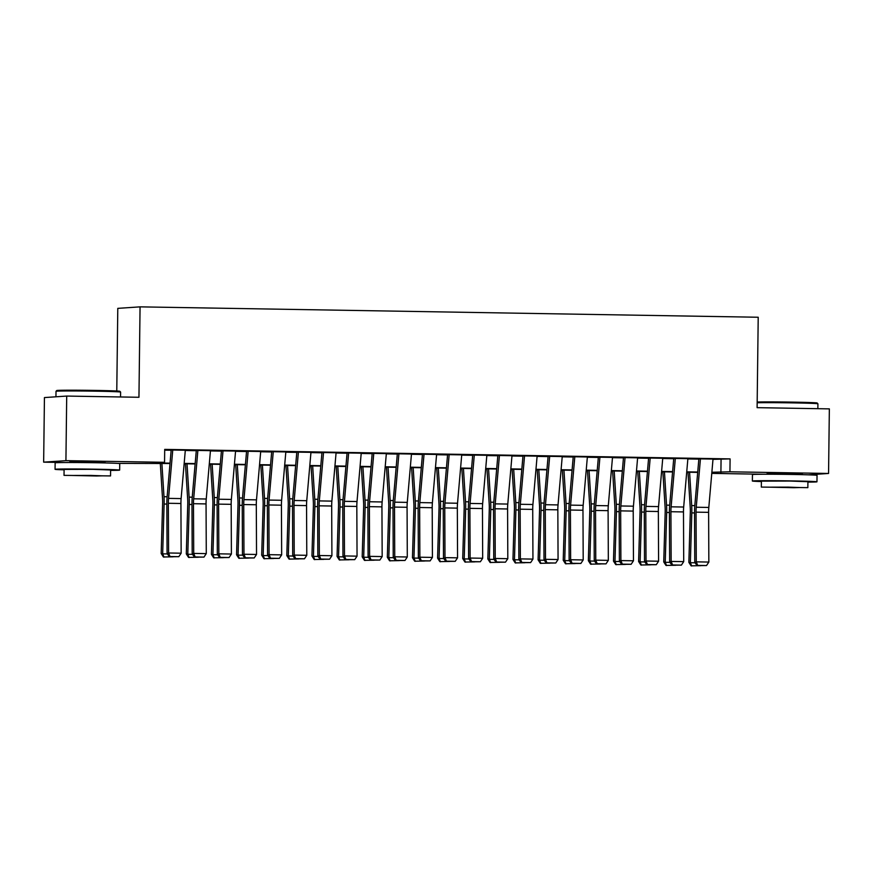 <?xml version="1.0" encoding="UTF-8"?>
<svg xmlns="http://www.w3.org/2000/svg" width="873" height="873" viewBox="0 0 873 873"><rect width="100%" height="100%" fill="white"/><g stroke="black" fill="none" stroke-linecap="round" stroke-linejoin="round"><path stroke-width="1.31" d="M69.884 461.926L92.145 461.642L105.022 462.363M767.181 473.646L789.454 473.352L802.331 474.072M116.775 390.995L117.79 308.365L140.062 306.86L758.211 317.248L757.109 407.658L829.35 408.88L828.564 473.461L808.398 474.825M762.74 474.235L711.768 473.384M170.006 463.519L117.757 463.41M65.431 462.526L43.65 462.155L65.922 460.649L164.55 462.308L155.514 462.919L170.039 463.159M65.922 460.649L66.708 396.069L44.436 397.575L43.65 462.155M185.316 450.228L170.148 449.977M210.448 450.654L195.268 450.403M235.568 451.068L220.4 450.828M260.7 451.494L245.531 451.243M285.831 451.919L270.663 451.668M310.952 452.334L295.783 452.094M336.083 452.76L320.915 452.509M361.215 453.185L346.046 452.934M386.346 453.6L371.167 453.36M411.467 454.025L396.298 453.774M436.598 454.451L421.43 454.2M461.73 454.866L446.55 454.626M486.85 455.291L471.682 455.04M511.982 455.717L496.813 455.466M537.113 456.132L521.945 455.892M562.234 456.557L547.065 456.306M587.365 456.983L572.197 456.732M612.497 457.397L597.328 457.157M637.628 457.823L622.449 457.572M662.749 458.249L647.58 457.998M687.88 458.663L672.712 458.423M712.979 459.362L730.09 458.892L164.702 449.388L164.55 462.308M164.691 450.152L171.163 450.261M185.294 450.501L196.283 450.686M210.415 450.926L221.415 451.112M235.546 451.341L246.546 451.527M260.678 451.767L271.667 451.952M285.809 452.192L296.798 452.378M310.93 452.607L321.93 452.792M336.061 453.032L347.05 453.218M361.193 453.458L372.182 453.644M386.313 453.873L397.313 454.058M411.445 454.298L422.445 454.484M436.576 454.724L447.565 454.909M461.697 455.139L472.697 455.324M486.828 455.564L497.828 455.75M511.96 455.99L522.949 456.175M537.091 456.404L548.08 456.59M562.212 456.83L573.212 457.016M587.343 457.256L598.332 457.441M612.475 457.681L623.464 457.856M637.596 458.096L648.595 458.281M662.727 458.521L673.727 458.707M687.859 458.947L698.847 459.122M713.012 459.089L697.833 458.838M66.708 396.069L138.949 397.28L140.062 306.86M730.09 458.892L729.937 471.802L828.564 473.461M711.866 472.26L729.937 471.802M184.17 463.399L195.17 463.585M209.302 463.825L220.291 464.01M234.422 464.25L245.422 464.436M259.554 464.665L270.554 464.851M284.685 465.091L295.674 465.276M309.817 465.516L320.806 465.702M334.937 465.931L345.937 466.117M360.069 466.357L371.058 466.542M385.2 466.782L396.189 466.968M410.321 467.197L421.321 467.382M435.452 467.622L446.452 467.808M460.584 468.048L471.573 468.234M485.704 468.463L496.704 468.648M510.836 468.888L521.836 469.074M535.967 469.314L546.956 469.499M561.099 469.729L572.088 469.914M586.22 470.154L597.219 470.34M611.351 470.58L622.34 470.765M636.482 470.994L647.471 471.18M661.603 471.42L672.603 471.606M686.735 471.846L697.734 472.031M711.801 473.035L716.689 472.697L711.833 472.62M697.702 472.38L686.702 472.195M672.57 471.966L661.581 471.78M647.439 471.54L636.45 471.355M622.318 471.114L611.318 470.929M597.187 470.7L586.187 470.514M572.055 470.274L561.066 470.089M546.935 469.849L535.935 469.663M521.803 469.434L510.803 469.248M496.672 469.008L485.683 468.823M471.54 468.583L460.551 468.397M446.419 468.157L435.42 467.983M421.288 467.742L410.299 467.557M396.156 467.317L385.168 467.131M371.036 466.891L360.036 466.717M345.904 466.477L334.905 466.291M320.773 466.051L309.784 465.866M295.652 465.625L284.653 465.451M270.521 465.211L259.521 465.025M245.389 464.785L234.401 464.6M220.258 464.36L209.269 464.174M195.137 463.945L184.138 463.759M721.065 459.504L720.902 472.413M713.023 458.969L708.811 507.453A12.92 3.001 -89 0 0 708.614 512.353L708.843 562.059L696.272 561.852L697.723 565.398L697.123 565.628L706.519 565.54L697.723 565.398M700.452 458.762L696.239 507.235A12.92 3.001 -89 0 0 696.043 512.145L696.272 561.852L694.766 562.419L694.537 512.713A19.381 4.507 91 0 1 694.832 505.358L698.869 458.86M694.766 562.419L697.123 565.628M706.519 565.54L708.843 562.059M688 472.217L690.237 507.649A12.92 3.001 91 0 1 690.314 512.527L688.862 562.354L690.357 562.714L691.809 512.898A19.381 4.507 -89 0 0 691.689 505.565L689.583 472.249M700.833 565.682L691.1 565.846L688.862 562.354M691.7 565.988L690.357 562.714L695.05 562.79M757.175 402.017A31.526 0.6 0.7 0 1 792.968 402.126A31.526 0.6 0.7 0 1 817.15 402.999L817.914 403.784A32.301 0.622 -179.3 0 0 793.142 402.889A32.301 0.622 -179.3 0 0 757.164 402.759M817.859 408.684L817.914 403.795A32.301 0.622 -179.3 0 0 817.914 403.784M807.918 482.125A32.301 0.622 -179.3 0 0 816.964 481.809A32.301 0.622 -179.3 0 0 792.193 480.914A32.301 0.622 -179.3 0 0 752.362 481.023A32.301 0.622 -179.3 0 0 761.409 481.558M816.964 481.809L817.041 475.349A32.301 0.622 -179.3 0 0 792.269 474.454A32.301 0.622 -179.3 0 0 752.45 474.563L752.362 481.023M761.332 487.079L761.409 481.132L790.087 481.056L807.918 481.7L807.852 487.647L761.332 487.079L807.852 487.647M788.079 487.123L769.604 487.178L793.873 487.701L799.581 487.538L788.079 487.123M56.014 391.279L56.8 390.515A31.526 0.6 0.7 0 1 95.659 390.417A31.526 0.6 0.7 0 1 119.841 391.29L120.605 392.064A32.301 0.622 -179.3 0 0 120.605 392.064A32.301 0.622 -179.3 0 0 95.834 391.18A32.301 0.622 -179.3 0 0 56.014 391.279A32.301 0.622 -179.3 0 0 56.014 391.29L55.948 396.8M110.609 470.416A32.301 0.622 -179.3 0 0 119.656 470.1A32.301 0.622 -179.3 0 0 94.884 469.194A32.301 0.622 -179.3 0 0 55.054 469.314A32.301 0.622 -179.3 0 0 64.1 469.849M119.656 470.1L119.732 463.639A32.301 0.622 -179.3 0 0 94.961 462.734A32.301 0.622 -179.3 0 0 55.141 462.854L55.054 469.314M64.024 475.359L64.1 469.423L92.778 469.336L110.609 469.99L110.544 475.927L64.024 475.359L110.544 475.927M90.77 475.414L72.295 475.469L96.565 475.981L102.272 475.829L90.77 475.414M687.891 458.543L683.679 507.027A12.92 3.001 -89 0 0 683.483 511.927L683.712 561.634L671.151 561.426L672.592 564.973L671.992 565.202L681.387 565.126L672.592 564.973M675.331 458.336L671.119 506.82A12.92 3.001 -89 0 0 670.922 511.72L671.151 561.426L669.646 561.994L669.405 512.287A19.381 4.507 91 0 1 669.711 504.932L673.749 458.434M669.646 561.994L671.992 565.202M681.387 565.126L683.712 561.634M662.76 458.129L658.548 506.602A12.92 3.001 -89 0 0 658.351 511.513L658.58 561.219L646.02 561.001L647.471 564.558L646.86 564.776L656.267 564.7L647.471 564.558M650.199 457.91L645.987 506.395A12.92 3.001 -89 0 0 645.791 511.294L646.02 561.001L644.514 561.568L644.285 511.862A19.381 4.507 91 0 1 644.58 504.507L648.617 458.019M644.514 561.568L646.86 564.776M656.267 564.7L658.58 561.219M637.628 457.703L633.427 506.187A12.92 3.001 -89 0 0 633.22 511.087L633.46 560.793L620.889 560.586L622.34 564.133L621.74 564.362L631.135 564.274L622.34 564.133M625.068 457.496L620.856 505.969A12.92 3.001 -89 0 0 620.659 510.88L620.889 560.586L619.383 561.153L619.153 511.447A19.381 4.507 91 0 1 619.448 504.092L623.486 457.594M619.383 561.153L621.74 564.362M631.135 564.274L633.46 560.793M612.508 457.277L608.295 505.762A12.92 3.001 -89 0 0 608.099 510.661L608.328 560.368L595.768 560.16L597.208 563.707L596.608 563.936L606.004 563.86L597.208 563.707M599.937 457.07L595.724 505.554A12.92 3.001 -89 0 0 595.528 510.454L595.768 560.16L594.251 560.728L594.022 511.021A19.381 4.507 91 0 1 594.317 503.666L598.365 457.168M594.251 560.728L596.608 563.936M606.004 563.86L608.328 560.368M662.869 471.802L665.106 507.224A12.92 3.001 91 0 1 665.182 512.113L663.742 561.928L665.237 562.288L666.677 512.473A19.381 4.507 -89 0 0 666.557 505.14L664.451 471.824M675.713 565.268L665.968 565.42L663.742 561.928M666.568 565.573L665.237 562.288L669.918 562.376M637.737 471.376L639.974 506.798A12.92 3.001 91 0 1 640.051 511.687L638.61 561.503L640.105 561.874L641.546 512.047A19.381 4.507 -89 0 0 641.437 504.725L639.331 471.398M650.581 564.842L640.847 565.006L638.61 561.503M641.448 565.147L640.105 561.874L644.787 561.95M612.606 470.951L614.854 506.384A12.92 3.001 91 0 1 614.93 511.262L613.479 561.088L614.974 561.448L616.425 511.633A19.381 4.507 -89 0 0 616.305 504.299L614.199 470.984M625.45 564.416L615.716 564.58L613.479 561.088M616.316 564.722L614.974 561.448L619.666 561.525M587.485 470.536L589.722 505.958A12.92 3.001 91 0 1 589.799 510.847L588.347 560.662L589.842 561.023L591.294 511.207A19.381 4.507 -89 0 0 591.174 503.874L589.068 470.558M600.318 564.002L590.585 564.154L588.347 560.662M591.185 564.307L589.842 561.023L594.535 561.11M587.376 456.863L583.164 505.336A12.92 3.001 -89 0 0 582.968 510.247L583.197 559.953L570.636 559.735L572.088 563.281L571.477 563.511L580.872 563.434L572.088 563.281M574.816 456.644L570.604 505.129A12.92 3.001 -89 0 0 570.407 510.028L570.636 559.735L569.131 560.302L568.901 510.596A19.381 4.507 91 0 1 569.196 503.241L573.234 456.754M569.131 560.302L571.477 563.511M580.872 563.434L583.197 559.953M562.354 470.111L564.591 505.532A12.92 3.001 91 0 1 564.667 510.421L563.227 560.237L564.722 560.608L566.162 510.781A19.381 4.507 -89 0 0 566.053 503.459L563.947 470.132M575.198 563.576L565.464 563.74L563.227 560.237M566.053 563.882L564.722 560.608L569.403 560.684M562.245 456.437L558.033 504.921A12.92 3.001 -89 0 0 557.836 509.821L558.065 559.528L545.505 559.32L546.956 562.867L546.356 563.096L555.752 563.009L546.956 562.867M549.684 456.23L545.472 504.703A12.92 3.001 -89 0 0 545.276 509.614L545.505 559.32L543.999 559.888L543.77 510.181A19.381 4.507 91 0 1 544.065 502.826L548.102 456.328M543.999 559.888L546.356 563.096M555.752 563.009L558.065 559.528M537.222 469.685L539.47 505.118A12.92 3.001 91 0 1 539.547 509.996L538.095 559.822L539.59 560.182L541.042 510.367A19.381 4.507 -89 0 0 540.922 503.034L538.816 469.718M550.066 563.15L540.332 563.314L538.095 559.822M540.933 563.456L539.59 560.182L544.272 560.259M537.124 456.012L532.912 504.496A12.92 3.001 -89 0 0 532.716 509.396L532.945 559.102L520.373 558.895L521.825 562.441L521.225 562.67L530.62 562.594L521.825 562.441M524.553 455.804L520.341 504.288A12.92 3.001 -89 0 0 520.144 509.188L520.373 558.895L518.868 559.462L518.638 509.756A19.381 4.507 91 0 1 518.933 502.401L522.982 455.902M518.868 559.462L521.225 562.67M530.62 562.594L532.945 559.102M512.102 469.27L514.339 504.692A12.92 3.001 91 0 1 514.415 509.581L512.964 559.397L514.459 559.757L515.91 509.941A19.381 4.507 -89 0 0 515.79 502.608L513.684 469.292M524.935 562.736L515.201 562.889L512.964 559.397M515.801 563.041L514.459 559.757L519.151 559.844M511.993 455.597L507.78 504.07A12.92 3.001 -89 0 0 507.584 508.981L507.813 558.687L495.253 558.469L496.693 562.016L496.093 562.245L505.489 562.168L496.693 562.016M499.432 455.379L495.22 503.863A12.92 3.001 -89 0 0 495.024 508.763L495.253 558.469L493.747 559.036L493.518 509.33A19.381 4.507 91 0 1 493.812 501.975L497.85 455.488M493.747 559.036L496.093 562.245M505.489 562.168L507.813 558.687M486.97 468.845L489.207 504.267A12.92 3.001 91 0 1 489.284 509.155L487.843 558.971L489.338 559.342L490.779 509.516A19.381 4.507 -89 0 0 490.67 502.193L488.564 468.866M499.814 562.31L490.08 562.474L487.843 558.971M490.67 562.616L489.338 559.342L494.02 559.418M486.861 455.171L482.649 503.656A12.92 3.001 -89 0 0 482.453 508.555L482.682 558.262L470.121 558.054L471.573 561.601L470.973 561.83L480.368 561.743L471.573 561.601M474.301 454.964L470.089 503.437A12.92 3.001 -89 0 0 469.892 508.348L470.121 558.054L468.615 558.622L468.386 508.915A19.381 4.507 91 0 1 468.681 501.56L472.719 455.062M468.615 558.622L470.973 561.83M480.368 561.743L482.682 558.262M461.839 468.419L464.076 503.852A12.92 3.001 91 0 1 464.163 508.73L462.712 558.556L464.207 558.916L465.658 509.101A19.381 4.507 -89 0 0 465.538 501.768L463.432 468.452M474.683 561.885L464.949 562.048L462.712 558.556M465.549 562.19L464.207 558.916L468.888 558.993M461.741 454.746L457.528 503.23A12.92 3.001 -89 0 0 457.332 508.13L457.561 557.836L444.99 557.629L446.441 561.175L445.841 561.404L455.237 561.328L446.441 561.175M449.169 454.538L444.957 503.023A12.92 3.001 -89 0 0 444.761 507.922L444.99 557.629L443.484 558.196L443.255 508.49A19.381 4.507 91 0 1 443.549 501.135L447.587 454.637M443.484 558.196L445.841 561.404M455.237 561.328L457.561 557.836M436.718 468.004L438.955 503.426A12.92 3.001 91 0 1 439.032 508.315L437.58 558.131L439.075 558.491L440.527 508.675A19.381 4.507 -89 0 0 440.407 501.342L438.301 468.026M449.551 561.47L439.817 561.623L437.58 558.131M440.418 561.775L439.075 558.491L443.768 558.578M436.609 454.331L432.397 502.804A12.92 3.001 -89 0 0 432.2 507.715L432.43 557.421L419.869 557.203L421.31 560.75L420.71 560.979L430.105 560.903L421.31 560.75M424.049 454.113L419.837 502.597A12.92 3.001 -89 0 0 419.64 507.497L419.869 557.203L418.363 557.771L418.123 508.064A19.381 4.507 91 0 1 418.429 500.709L422.467 454.222M418.363 557.771L420.71 560.979M430.105 560.903L432.43 557.421M411.587 467.579L413.824 503.001A12.92 3.001 91 0 1 413.9 507.89L412.46 557.705L413.955 558.076L415.395 508.25A19.381 4.507 -89 0 0 415.275 500.927L413.169 467.601M424.431 561.044L414.686 561.208L412.46 557.705M415.286 561.35L413.955 558.076L418.636 558.153M411.478 453.905L407.265 502.39A12.92 3.001 -89 0 0 407.069 507.289L407.298 556.996L394.738 556.788L396.189 560.335L395.578 560.564L404.985 560.477L396.189 560.335M398.917 453.698L394.705 502.171A12.92 3.001 -89 0 0 394.509 507.082L394.738 556.788L393.232 557.356L393.003 507.649A19.381 4.507 91 0 1 393.297 500.294L397.335 453.796M393.232 557.356L395.578 560.564M404.985 560.477L407.298 556.996M386.455 467.153L388.692 502.586A12.92 3.001 91 0 1 388.769 507.464L387.328 557.29L388.823 557.651L390.264 507.835A19.381 4.507 -89 0 0 390.155 500.502L388.049 467.186M399.299 560.619L389.565 560.782L387.328 557.29M390.166 560.924L388.823 557.651L393.505 557.727M386.346 453.48L382.145 501.964A12.92 3.001 -89 0 0 381.938 506.864L382.178 556.57L369.606 556.363L371.058 559.909L370.458 560.139L379.853 560.062L371.058 559.909M373.786 453.273L369.574 501.757A12.92 3.001 -89 0 0 369.377 506.656L369.606 556.363L368.1 556.93L367.871 507.224A19.381 4.507 91 0 1 368.166 499.869L372.204 453.371M368.1 556.93L370.458 560.139M379.853 560.062L382.178 556.57M361.324 466.739L363.572 502.161A12.92 3.001 91 0 1 363.648 507.049L362.197 556.865L363.692 557.225L365.143 507.409A19.381 4.507 -89 0 0 365.023 500.076L362.917 466.76M374.168 560.204L364.434 560.357L362.197 556.865M365.034 560.51L363.692 557.225L368.384 557.312M361.226 453.065L357.013 501.539A12.92 3.001 -89 0 0 356.817 506.449L357.046 556.156L344.486 555.937L345.926 559.484L345.326 559.713L354.722 559.637L345.926 559.484M348.654 452.847L344.442 501.331A12.92 3.001 -89 0 0 344.246 506.231L344.486 555.937L342.969 556.505L342.74 506.798A19.381 4.507 91 0 1 343.034 499.443L347.083 452.956M342.969 556.505L345.326 559.713M354.722 559.637L357.046 556.156M336.203 466.313L338.44 501.735A12.92 3.001 91 0 1 338.517 506.624L337.065 556.439L338.56 556.81L340.012 506.984A19.381 4.507 -89 0 0 339.892 499.662L337.786 466.335M349.036 559.779L339.302 559.931L337.065 556.439M339.903 560.084L338.56 556.81L343.253 556.887M336.094 452.64L331.882 501.124A12.92 3.001 -89 0 0 331.685 506.024L331.915 555.73L319.354 555.523L320.806 559.069L320.195 559.298L329.59 559.211L320.806 559.069M323.534 452.432L319.322 500.906A12.92 3.001 -89 0 0 319.125 505.816L319.354 555.523L317.848 556.09L317.619 506.384A19.381 4.507 91 0 1 317.914 499.029L321.951 452.53M317.848 556.09L320.195 559.298M329.59 559.211L331.915 555.73M311.072 465.887L313.309 501.309A12.92 3.001 91 0 1 313.385 506.198L311.945 556.025L313.44 556.385L314.88 506.569A19.381 4.507 -89 0 0 314.771 499.236L312.665 465.92M323.916 559.353L314.182 559.517L311.945 556.025M314.771 559.658L313.44 556.385L318.121 556.461M310.963 452.214L306.75 500.698A12.92 3.001 -89 0 0 306.554 505.598L306.783 555.304L294.223 555.097L295.674 558.644L295.074 558.873L304.47 558.796L295.674 558.644M298.402 452.007L294.19 500.491A12.92 3.001 -89 0 0 293.994 505.391L294.223 555.097L292.717 555.664L292.488 505.958A19.381 4.507 91 0 1 292.782 498.603L296.82 452.105M292.717 555.664L295.074 558.873M304.47 558.796L306.783 555.304M285.94 465.462L288.188 500.895A12.92 3.001 91 0 1 288.265 505.783L286.813 555.599L288.308 555.959L289.76 506.144A19.381 4.507 -89 0 0 289.64 498.81L287.533 465.495M298.784 558.938L289.05 559.091L286.813 555.599M289.65 559.233L288.308 555.959L292.99 556.046M285.842 451.799L281.63 500.273A12.92 3.001 -89 0 0 281.433 505.183L281.663 554.89L269.091 554.671L270.543 558.218L269.943 558.447L279.338 558.371L270.543 558.218M273.271 451.581L269.059 500.065A12.92 3.001 -89 0 0 268.862 504.965L269.091 554.671L267.585 555.239L267.356 505.532A19.381 4.507 91 0 1 267.651 498.177L271.689 451.69M267.585 555.239L269.943 558.447M279.338 558.371L281.663 554.89M260.82 465.047L263.057 500.469A12.92 3.001 91 0 1 263.133 505.358L261.682 555.173L263.177 555.544L264.628 505.718A19.381 4.507 -89 0 0 264.508 498.396L262.402 465.069M273.653 558.513L263.919 558.665L261.682 555.173M264.519 558.818L263.177 555.544L267.869 555.621M260.711 451.374L256.498 499.858A12.92 3.001 -89 0 0 256.302 504.758L256.531 554.464L243.971 554.257L245.411 557.803L244.811 558.033L254.207 557.945L245.411 557.803M248.15 451.166L243.938 499.64A12.92 3.001 -89 0 0 243.742 504.55L243.971 554.257L242.465 554.824L242.236 505.118A19.381 4.507 91 0 1 242.53 497.763L246.568 451.265M242.465 554.824L244.811 558.033M254.207 557.945L256.531 554.464M235.688 464.622L237.925 500.043A12.92 3.001 91 0 1 238.002 504.932L236.561 554.759L238.056 555.119L239.497 505.303A19.381 4.507 -89 0 0 239.388 497.97L237.281 464.654M248.532 558.087L238.798 558.251L236.561 554.759M239.388 558.393L238.056 555.119L242.738 555.195M235.579 450.948L231.367 499.432A12.92 3.001 -89 0 0 231.17 504.332L231.4 554.039L218.839 553.831L220.291 557.378L219.69 557.607L229.086 557.531L220.291 557.378M223.019 450.741L218.807 499.225A12.92 3.001 -89 0 0 218.61 504.125L218.839 553.831L217.333 554.399L217.104 504.692A19.381 4.507 91 0 1 217.399 497.337L221.436 450.839M217.333 554.399L219.69 557.607M229.086 557.531L231.4 554.039M210.557 464.196L212.794 499.629A12.92 3.001 91 0 1 212.87 504.518L211.43 554.333L212.925 554.693L214.376 504.878A19.381 4.507 -89 0 0 214.256 497.545L212.15 464.229M223.401 557.672L213.667 557.825L211.43 554.333M214.267 557.967L212.925 554.693L217.606 554.77M210.458 450.533L206.246 499.007A12.92 3.001 -89 0 0 206.05 503.917L206.279 553.624L193.708 553.406L195.159 556.952L194.559 557.181L203.955 557.105L195.159 556.952M197.887 450.315L193.675 498.799A12.92 3.001 -89 0 0 193.479 503.699L193.708 553.406L192.202 553.973L191.973 504.267A19.381 4.507 91 0 1 192.267 496.912L196.305 450.424M192.202 553.973L194.559 557.181M203.955 557.105L206.279 553.624M185.436 463.781L187.673 499.203A12.92 3.001 91 0 1 187.75 504.092L186.298 553.908L187.793 554.279L189.245 504.452A19.381 4.507 -89 0 0 189.125 497.13L187.018 463.803M198.269 557.247L188.535 557.4L186.298 553.908M189.135 557.552L187.793 554.279L192.486 554.355M185.327 450.108L181.115 498.592A12.92 3.001 -89 0 0 180.918 503.492L181.148 553.198L168.587 552.991L170.028 556.538L169.427 556.756L178.823 556.679L170.028 556.538M172.767 449.901L168.554 498.374A12.92 3.001 -89 0 0 168.347 503.285L168.587 552.991L167.081 553.558L166.841 503.852A19.381 4.507 91 0 1 167.147 496.486L171.184 449.999M167.081 553.558L169.427 556.756M178.823 556.679L181.148 553.198M160.305 463.356L162.542 498.778A12.92 3.001 91 0 1 162.618 503.666L161.178 553.493L162.673 553.853L164.113 504.037A19.381 4.507 -89 0 0 163.993 496.704L161.887 463.388M173.149 556.821L163.404 556.985L161.178 553.493M164.004 557.127L162.673 553.853L167.354 553.929M708.811 507.453L696.239 507.235M708.614 512.353L696.043 512.145M691.809 512.898L694.537 512.942M691.689 505.565L694.81 505.62M683.679 507.027L671.119 506.82M683.483 511.927L670.922 511.72M658.548 506.602L645.987 506.395M658.351 511.513L645.791 511.294M633.427 506.187L620.856 505.969M633.22 511.087L620.659 510.88M608.295 505.762L595.724 505.554M608.099 510.661L595.528 510.454M666.677 512.473L669.416 512.516M666.557 505.14L669.689 505.194M641.546 512.047L644.285 512.102M641.437 504.725L644.558 504.78M616.425 511.633L619.153 511.676M616.305 504.299L619.426 504.354M591.294 511.207L594.022 511.251M591.174 503.874L594.295 503.928M583.164 505.336L570.604 505.129M582.968 510.247L570.407 510.028M566.162 510.781L568.901 510.836M566.053 503.459L569.174 503.514M558.033 504.921L545.472 504.703M557.836 509.821L545.276 509.614M541.042 510.367L543.77 510.41M540.922 503.034L544.043 503.088M532.912 504.496L520.341 504.288M532.716 509.396L520.144 509.188M515.91 509.941L518.638 509.985M515.79 502.608L518.911 502.662M507.78 504.07L495.22 503.863M507.584 508.981L495.024 508.763M490.779 509.516L493.518 509.57M490.67 502.193L493.791 502.248M482.649 503.656L470.089 503.437M482.453 508.555L469.892 508.348M465.658 509.101L468.386 509.145M465.538 501.768L468.659 501.822M457.528 503.23L444.957 503.023M457.332 508.13L444.761 507.922M440.527 508.675L443.255 508.719M440.407 501.342L443.528 501.397M432.397 502.804L419.837 502.597M432.2 507.715L419.64 507.497M415.395 508.25L418.134 508.304M415.275 500.927L418.396 500.982M407.265 502.39L394.705 502.171M407.069 507.289L394.509 507.082M390.264 507.835L393.003 507.879M390.155 500.502L393.276 500.556M382.145 501.964L369.574 501.757M381.938 506.864L369.377 506.656M365.143 507.409L367.871 507.453M365.023 500.076L368.144 500.131M357.013 501.539L344.442 501.331M356.817 506.449L344.246 506.231M340.012 506.984L342.74 507.027M339.892 499.662L343.013 499.716M331.882 501.124L319.322 500.906M331.685 506.024L319.125 505.816M314.88 506.569L317.619 506.613M314.771 499.236L317.892 499.291M306.75 500.698L294.19 500.491M306.554 505.598L293.994 505.391M289.76 506.144L292.488 506.187M289.64 498.81L292.761 498.865M281.63 500.273L269.059 500.065M281.433 505.183L268.862 504.965M264.628 505.718L267.356 505.762M264.508 498.396L267.629 498.439M256.498 499.858L243.938 499.64M256.302 504.758L243.742 504.55M239.497 505.303L242.236 505.347M239.388 497.97L242.508 498.025M231.367 499.432L218.807 499.225M231.17 504.332L218.61 504.125M214.376 504.878L217.104 504.921M214.256 497.545L217.377 497.599M206.246 499.007L193.675 498.799M206.05 503.917L193.479 503.699M189.245 504.452L191.973 504.496M189.125 497.13L192.246 497.174M181.115 498.592L168.554 498.374M180.918 503.492L168.347 503.285M164.113 504.037L166.852 504.081M163.993 496.704L167.114 496.759M802.32 474.65L802.331 473.69M767.181 474.225L767.192 473.264M120.55 396.975L120.605 392.086M105.011 462.941L105.022 461.981M69.873 462.515L69.884 461.555"/></g></svg>
